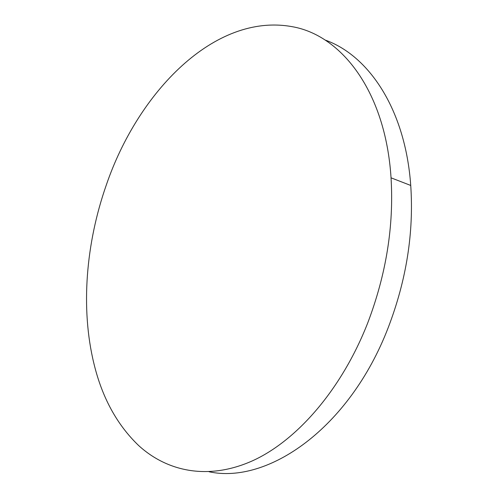 <?xml version="1.0" encoding="UTF-8"?>
<svg xmlns="http://www.w3.org/2000/svg" width="498" height="498" viewBox="0 0 498 498"><rect width="100%" height="100%" fill="white"/><g stroke="black" fill="none" stroke-linecap="round" stroke-linejoin="round"><path stroke-width="0.75" d="M292.071 26.662C341.192 35.047 385.533 91.146 391.042 177.83C393.974 225.93 386.211 274.286 367.748 322.878C341.653 389.598 296.864 440.549 252.822 460.662C208.594 480.595 167.34 471.811 138.55 445.449C116.943 424.682 102.078 397.429 93.948 363.696C80.471 308.542 85.843 243.429 106.304 185.032C137.927 92.311 214.457 12.55 292.071 26.662M325.007 39.996C368.539 55.278 405.341 109.031 410.738 185.455C413.931 232.653 406.436 280.013 388.253 327.535C349.384 428.722 267.494 484.479 209.116 471.774M391.042 177.83L410.738 185.455"/></g></svg>
